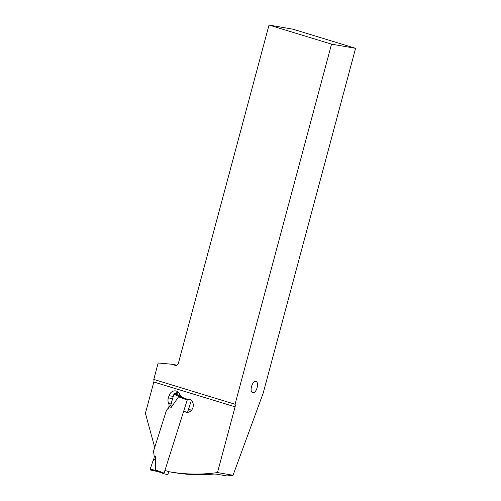 <?xml version="1.0" encoding="UTF-8"?>
<svg xmlns="http://www.w3.org/2000/svg" width="501" height="501" viewBox="0 0 501 501"><rect width="100%" height="100%" fill="white"/><g stroke="black" fill="none" stroke-linecap="round" stroke-linejoin="round"><path stroke-width="0.75" d="M168.799 471.598L168.104 473.796A0.77 0.401 -69.5 0 1 167.472 474.46L164.265 473.902A0.77 0.401 -69.5 0 1 164.228 473.89A0.77 0.401 -69.5 0 1 164.096 473.101L187.211 400.061A0.77 0.401 -69.5 0 1 187.837 399.397L190.749 399.904M187.593 412.198L191.219 400.756A0.77 0.401 -69.5 0 0 191.276 400.337M154.208 456.129L153.506 451.232L166.482 410.225L170.76 405.296L166.482 410.225L153.506 451.232L154.245 456.411L155.654 456.668L155.442 469.869L164.096 473.101M171.505 402.397A31.907 16.671 -69.5 0 1 170.76 405.296A31.907 16.671 -69.5 0 0 171.505 402.397L173.953 393.993L171.505 402.397C172.275 404.351 172.194 406.01 171.254 407.369L178.556 396.823L182.377 397.312L174.592 393.304L178.65 394.018L174.592 393.304L173.953 393.993L174.592 393.304M179.17 396.729A7.69 1.948 34.7 0 0 179.107 396.673L182.276 397.28M173.953 393.993L179.208 396.729M153.018 460.832L150.168 469.161L153.018 460.832A31.907 16.671 -69.5 0 0 154.089 457.989L154.245 456.411L154.089 457.989A31.907 16.671 -69.5 0 1 153.018 460.832C154.746 459.755 155.623 458.371 155.654 456.668M155.442 469.869L155.792 470.37L150.168 469.161L150.325 469.994L158.479 471.742M155.798 470.282L157.815 471.491L164.228 473.89M155.905 470.364L158.704 471.785M355.585 48.321L293.06 29.227L269.018 25.05L331.543 44.144L355.585 48.321L263.207 393.085L233.028 475.274L226.878 475.95L216.156 474.09L213.501 474.071A211.416 179.402 -80.1 0 1 173.265 472.462L169.657 471.836A211.416 179.402 99.9 0 1 169.444 471.798L164.942 470.42M331.543 44.144L235.05 404.251L153.769 379.426L158.172 362.993L171.38 364.196L175.131 365.342A3.075 2.611 -80.1 0 0 175.4 365.404A3.075 2.611 -80.1 0 0 178.425 363.144L269.018 25.05M176.891 365.154L171.38 364.196M154.915 446.773L154.502 446.616L145.415 413.35L153.813 382A3.075 1.616 -73 0 0 153.769 379.426M235.05 404.251A3.075 1.616 107 0 1 235.094 406.825L217.478 472.568A211.416 179.402 99.9 0 1 169.657 471.836M183.516 411.728A1.923 1.628 99.9 0 1 184.581 411.697L185.514 412.047A6.726 5.705 -80.1 0 0 186.385 412.285A6.726 5.705 -80.1 0 0 193.054 407.15A6.726 5.705 -80.1 0 0 189.56 399.266A6.726 5.705 -80.1 0 0 188.689 399.028A6.726 5.705 -80.1 0 0 187.167 399.003A1.923 1.628 99.9 0 1 186.485 398.934L183.385 397.775A7.69 6.526 99.9 0 1 179.846 394.3A6.92 5.874 -80.1 0 0 176.653 391.175A6.92 5.874 -80.1 0 0 175.757 390.93A6.92 5.874 -80.1 0 0 169.05 395.684L168.355 397.875A6.92 5.874 -80.1 0 0 168.68 403.53A3.845 3.263 99.9 0 1 168.862 406.674L168.336 408.334M188.057 412.285A1.923 1.628 -80.1 0 0 187.938 412.254L184.33 411.628M175.757 393.504A6.92 5.874 99.9 0 1 178.099 392.001M191.238 410.532A71.881 60.997 -80.1 0 0 188.708 408.684M217.478 472.568L233.028 475.274M252.842 392.64L253.13 392.665C256.781 392.909 259.455 381.85 255.823 381.512L255.535 381.493C251.884 381.248 249.21 392.308 252.842 392.64M150.168 469.161L150.325 469.994L158.786 471.81M187.211 400.061L178.556 396.823M171.254 407.369L168.862 406.674M190.011 399.566L190.562 399.773M178.581 393.993L180.147 394.901M181.587 397.061L182.79 397.512M186.804 399.009L187.837 399.397M164.19 473.871L158.015 471.566M235.094 406.825L153.813 382M188.007 412.292L184.581 411.697M185.514 412.047L187.286 412.354M190.13 399.522L187.167 399.003M173.252 396.41L169.05 395.684M168.355 397.875L172.607 398.614M168.68 403.53L171.123 403.956M175.131 365.342L175.669 365.436M190.029 399.573L190.549 399.767M178.663 394.024L180.135 394.882M190.311 399.623L186.729 398.996"/></g></svg>
